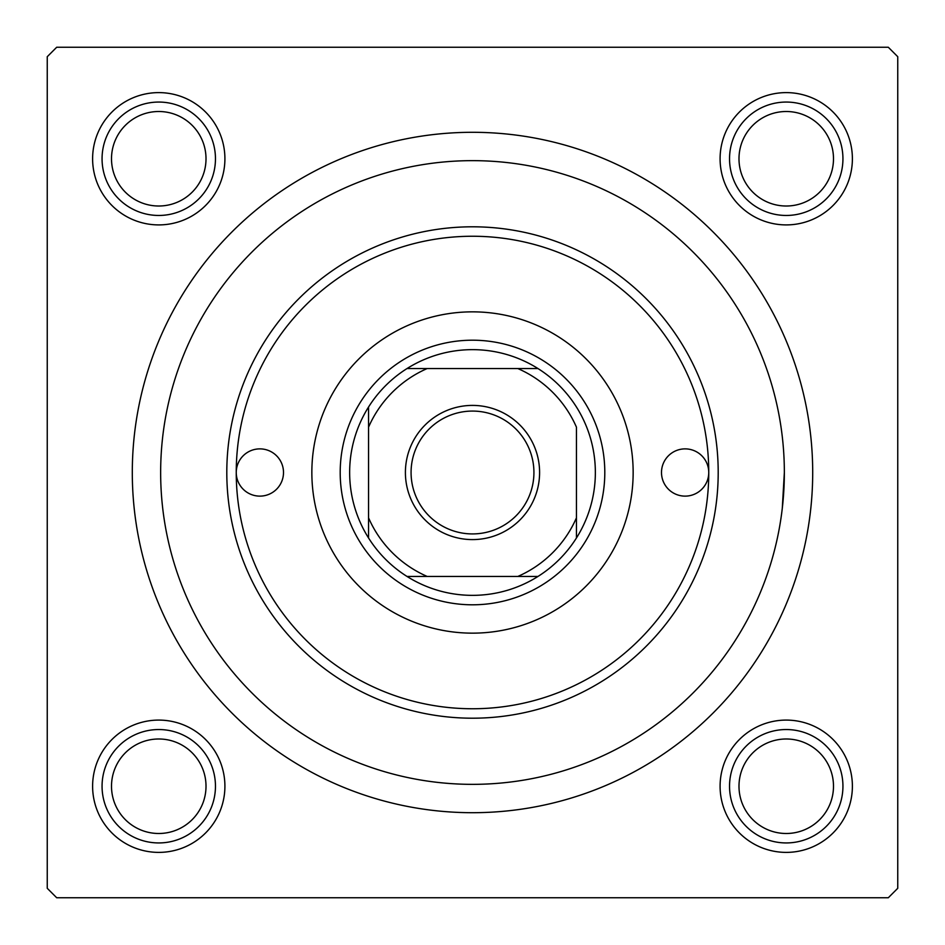 <?xml version="1.0" encoding="UTF-8"?>
<svg xmlns="http://www.w3.org/2000/svg" width="945" height="945" viewBox="0 0 945 945"><rect width="100%" height="100%" fill="white"/><g stroke="black" fill="none" stroke-linecap="round" stroke-linejoin="round"><path stroke-width="1.42" d="M720.09 158.76A66.15 66.15 0 0 1 786.24 92.61A66.15 66.15 0 0 1 852.39 158.76A66.15 66.15 0 0 1 786.24 224.91A66.15 66.15 0 0 1 720.09 158.76M720.09 786.24A66.15 66.15 0 0 1 786.24 720.09A66.15 66.15 0 0 1 852.39 786.24A66.15 66.15 0 0 1 786.24 852.39A66.15 66.15 0 0 1 720.09 786.24M92.61 786.24A66.15 66.15 0 0 1 158.76 720.09A66.15 66.15 0 0 1 224.91 786.24A66.15 66.15 0 0 1 158.76 852.39A66.15 66.15 0 0 1 92.61 786.24M92.61 158.76A66.15 66.15 0 0 1 158.76 92.61A66.15 66.15 0 0 1 224.91 158.76A66.15 66.15 0 0 1 158.76 224.91A66.15 66.15 0 0 1 92.61 158.76M132.3 472.5A340.2 340.2 0 0 1 472.5 132.3A340.2 340.2 0 0 1 812.7 472.5A340.2 340.2 0 0 1 472.5 812.7A340.2 340.2 0 0 1 132.3 472.5M888.3 47.25L56.7 47.25L47.25 56.7L47.25 888.3L56.7 897.75L888.3 897.75L897.75 888.3L897.75 56.7L888.3 47.25M782.283 508.386L784.35 472.5A311.85 311.85 0 0 0 472.5 160.65A311.85 311.85 0 0 0 160.65 472.5A311.85 311.85 0 0 0 472.5 784.35A311.85 311.85 0 0 0 784.35 472.5M708.75 472.5A23.625 23.625 0 0 0 685.125 448.875A23.625 23.625 0 0 0 661.5 472.5A23.625 23.625 0 0 0 685.125 496.125A23.625 23.625 0 0 0 708.75 472.5A236.25 236.25 0 0 0 472.5 236.25A236.25 236.25 0 0 0 236.25 472.5A236.25 236.25 0 0 0 472.5 708.75A236.25 236.25 0 0 0 708.75 472.5M283.5 472.5A23.625 23.625 0 0 0 259.875 448.875A23.625 23.625 0 0 0 236.25 472.5A23.625 23.625 0 0 0 259.875 496.125A23.625 23.625 0 0 0 283.5 472.5M633.15 472.5A160.65 160.65 0 0 0 472.5 311.85A160.65 160.65 0 0 0 311.85 472.5A160.65 160.65 0 0 0 472.5 633.15A160.65 160.65 0 0 0 633.15 472.5M718.2 472.5A245.7 245.7 0 0 1 472.5 718.2A245.7 245.7 0 0 1 226.8 472.5A245.7 245.7 0 0 1 472.5 226.8A245.7 245.7 0 0 1 718.2 472.5M738.99 786.24A47.25 47.25 0 0 0 786.24 833.49A47.25 47.25 0 0 0 833.49 786.24A47.25 47.25 0 0 0 786.24 738.99A47.25 47.25 0 0 0 738.99 786.24M842.94 786.24A56.7 56.7 0 0 1 786.24 842.94A56.7 56.7 0 0 1 729.54 786.24A56.7 56.7 0 0 1 786.24 729.54A56.7 56.7 0 0 1 842.94 786.24M111.51 786.24A47.25 47.25 0 0 0 158.76 833.49A47.25 47.25 0 0 0 206.01 786.24A47.25 47.25 0 0 0 158.76 738.99A47.25 47.25 0 0 0 111.51 786.24M215.46 786.24A56.7 56.7 0 0 1 158.76 842.94A56.7 56.7 0 0 1 102.06 786.24A56.7 56.7 0 0 1 158.76 729.54A56.7 56.7 0 0 1 215.46 786.24M833.49 158.76A47.25 47.25 0 0 0 786.24 111.51A47.25 47.25 0 0 0 738.99 158.76A47.25 47.25 0 0 0 786.24 206.01A47.25 47.25 0 0 0 833.49 158.76M729.54 158.76A56.7 56.7 0 0 1 786.24 102.06A56.7 56.7 0 0 1 842.94 158.76A56.7 56.7 0 0 1 786.24 215.46A56.7 56.7 0 0 1 729.54 158.76M206.01 158.76A47.25 47.25 0 0 0 158.76 111.51A47.25 47.25 0 0 0 111.51 158.76A47.25 47.25 0 0 0 158.76 206.01A47.25 47.25 0 0 0 206.01 158.76M102.06 158.76A56.7 56.7 0 0 1 158.76 102.06A56.7 56.7 0 0 1 215.46 158.76A56.7 56.7 0 0 1 158.76 215.46A56.7 56.7 0 0 1 102.06 158.76M472.5 405.405A67.095 67.095 0 0 1 539.595 472.5A67.095 67.095 0 0 1 472.5 539.595A67.095 67.095 0 0 1 405.405 472.5A67.095 67.095 0 0 1 472.5 405.405M472.5 533.925A61.425 61.425 0 0 0 533.925 472.5A61.425 61.425 0 0 0 472.5 411.075A61.425 61.425 0 0 0 411.075 472.5A61.425 61.425 0 0 0 472.5 533.925M472.5 349.65A122.85 122.85 0 0 0 407.023 368.55L427.175 368.55L407.023 368.55A122.85 122.85 0 0 0 368.55 537.977L368.55 517.825L368.55 537.977A122.85 122.85 0 0 0 537.977 576.45L517.825 576.45L537.977 576.45A122.85 122.85 0 0 0 576.45 537.977L576.45 427.175A113.4 113.4 0 0 0 517.825 368.55L427.175 368.55A113.4 113.4 0 0 0 368.55 427.175L368.55 517.825A113.4 113.4 0 0 0 427.175 576.45L517.825 576.45A113.4 113.4 0 0 0 576.45 517.825L576.45 537.977A122.85 122.85 0 0 0 537.977 368.55L517.825 368.55L537.977 368.55A122.85 122.85 0 0 0 472.5 349.65M472.5 604.8A132.3 132.3 0 0 1 340.2 472.5A132.3 132.3 0 0 1 472.5 340.2A132.3 132.3 0 0 1 604.8 472.5A132.3 132.3 0 0 1 472.5 604.8M407.023 576.45L427.175 576.45L407.023 576.45M368.55 407.023L368.55 427.175L368.55 407.023"/></g></svg>

